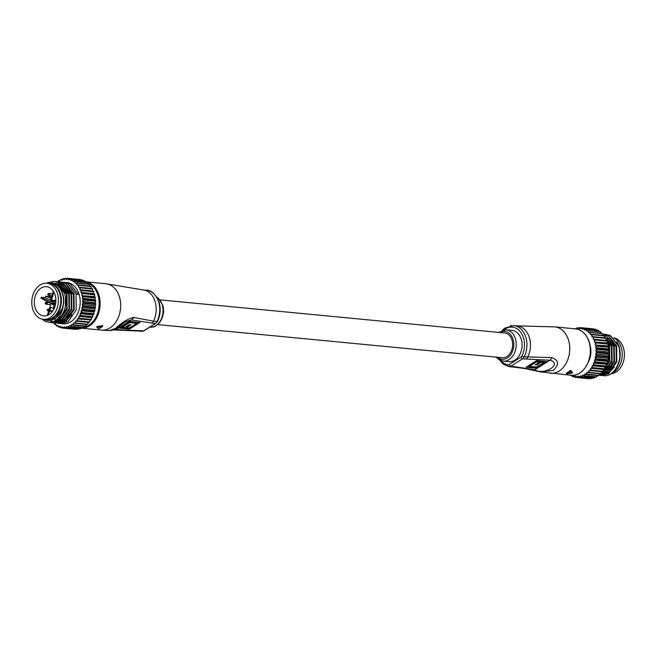 <?xml version="1.0" encoding="UTF-8"?>
<svg xmlns="http://www.w3.org/2000/svg" width="657" height="657" viewBox="0 0 657 657"><rect width="100%" height="100%" fill="white"/><g stroke="black" fill="none" stroke-linecap="round" stroke-linejoin="round"><path stroke-width="0.99" d="M157.639 324.591L502.326 357.72A12.426 9.099 -84.5 0 0 511.992 340.055A12.426 9.099 -84.5 0 0 504.707 332.992L160.012 299.863M502.285 330.29L504.642 328.204L513.684 325.535A20.704 15.168 95.5 0 1 525.83 337.304A20.704 15.168 95.5 0 1 524.245 356.817L551.634 357.597C558.877 360.126 559.427 364.405 553.276 370.417L540.268 371.887L570.99 375.246A23.291 17.057 -84.5 0 0 589.107 342.108A23.291 17.057 -84.5 0 0 575.442 328.87L554.861 326.89A23.291 17.057 95.5 0 1 568.527 340.129A23.291 17.057 95.5 0 1 559.017 371.09A23.291 17.057 95.5 0 1 550.402 373.266M503.188 361.095L509.035 361.662A15.702 11.498 -84.5 0 0 521.247 339.324A15.702 11.498 -84.5 0 0 512.041 330.397L506.194 329.839A15.702 11.498 95.5 0 1 515.4 338.766A15.702 11.498 95.5 0 1 503.188 361.095L498.08 359.001L496.191 357.137M572.28 372.215L572.419 372.683L571.869 372.47L572.28 372.215L570.818 370.482L570.268 370.614A23.291 17.057 95.5 0 1 566.375 373.045L566.523 373.513A22.946 16.811 -84.5 0 0 570.416 371.074L570.966 370.983L572.419 372.683L572.19 373.11L570.769 371.386L570.818 370.482M547.224 361.596L536.629 368.224L526.109 367.214L536.703 360.586L547.224 361.596M514.316 366.483A5.174 3.794 95.5 0 1 512.403 366.967C531.226 369.16 528.097 369.48 532.318 370.105L532.318 370.105A5.174 4.172 101.8 0 0 534.798 369.71L549.991 360.208L522.529 358.821L510.809 366.146L534.798 369.71C543.758 375.894 563.148 363.781 549.991 360.208A5.174 3.342 -89.4 0 0 551.634 357.597M546.304 361.506L536.457 367.665L536.629 368.224M536.457 367.665L526.857 366.746M536.646 367.017L543.881 362.483L541.278 362.237L536.826 365.021L535.159 364.865L539.611 362.073L536.687 361.793L529.452 366.327L536.646 367.017M541.278 362.237L541.105 361.678L543.709 361.925L543.881 362.483M541.105 361.678L536.654 364.463L536.826 365.021M536.654 364.463L535.915 364.389M536.687 361.793L536.523 361.235L539.438 361.514L539.611 362.073M536.523 361.235L529.279 365.768L529.452 366.327M570.268 370.614L570.769 371.386A23.291 17.057 95.5 0 1 566.819 373.858L572.19 373.11M510.571 325.642L510.555 325.576A20.983 15.366 95.5 0 1 510.891 325.502L511.253 325.543M601.697 372.092A18.634 13.649 -84.5 0 0 602.157 372.396M602.683 372.716A18.634 13.649 -84.5 0 0 603.594 373.168M603.906 373.299A18.634 13.649 -84.5 0 0 604.892 373.644M611.848 373.192A18.634 13.649 -84.5 0 0 621.251 347.496A18.634 13.649 -84.5 0 0 613.827 337.895M619.535 360.438L619.953 358.821L619.379 347.036L616.841 341.607M604.21 373.743A18.634 13.649 95.5 0 1 603.34 373.587M602.65 373.398A18.634 13.649 95.5 0 1 601.681 373.045M601.508 372.848L609.466 361.153L609.302 345.327L606.165 339.168M605.984 338.601L609.589 345.352L609.762 361.178L601.295 373.192M599.283 374.942L603.767 373.119L611.807 361.375L611.642 345.549L603.11 334.865M603.11 334.758L611.93 345.582L612.102 361.399L604.062 373.151L599.217 375.032M598.995 375.328L606.107 373.348L614.147 361.596L613.975 345.779L605.532 335.127L602.855 334.191M602.839 334.158L605.828 335.16L614.27 345.804L614.435 361.629L606.403 373.373L598.995 375.336M599.964 375.377L608.448 373.57L616.488 361.826L616.315 346.001L607.873 335.357L602.83 334.142M603.923 334.208L608.168 335.382L616.611 346.025L616.775 361.851L608.743 373.603L601.278 375.558L600.112 375.377M599.972 375.344L599.151 375.131M604.752 337.263L605.311 337.838M602.6 375.599L605.097 375.771C615.289 375.64 623.181 358.796 618.656 346.223L610.213 335.579L605.089 334.364M606.263 334.429L610.509 335.612L618.951 346.255C621.267 354.517 620.257 362.097 615.905 369.004A20.704 15.168 -84.5 0 1 605.097 375.771M594.963 342.166A24.334 17.821 -84.5 0 0 594.93 342.042L596.039 342.371A25.023 18.322 95.5 0 1 596.203 342.97L595.398 343.775A24.334 17.821 -84.5 0 0 594.963 342.166M586.594 374.556L598.519 375.705A25.023 18.322 -84.5 0 0 598.954 375.385L587.029 374.235A25.023 18.322 95.5 0 1 586.594 374.556L585.494 374.194A24.334 17.821 -84.5 0 0 586.742 373.275L587.029 374.235M598.954 375.385L599.742 373.833M589.148 372.388A25.023 18.322 95.5 0 1 588.746 372.774L587.613 372.535A24.334 17.821 -84.5 0 0 588.779 371.402L589.148 372.388L601.081 373.529L601.73 371.698M601.081 373.529A25.023 18.322 -84.5 0 1 600.679 373.923L588.746 372.774M591.086 370.178A25.023 18.322 95.5 0 1 590.725 370.638L589.575 370.523A24.334 17.821 -84.5 0 0 590.618 369.201L591.086 370.178L603.011 371.328L603.487 370.433L603.487 369.472L590.627 368.24L590.618 369.201M603.011 371.328A25.023 18.322 -84.5 0 1 602.65 371.78L590.725 370.638M592.803 367.657A25.023 18.322 95.5 0 1 592.491 368.175L591.333 368.183A24.334 17.821 -84.5 0 0 592.244 366.696L592.803 367.657L604.736 368.807L605.113 367.928L605.023 366.992L592.154 365.752L592.244 366.696M603.487 369.472L592.491 368.175M604.415 369.324A25.023 18.322 -84.5 0 0 604.736 368.807M594.273 364.873A25.023 18.322 95.5 0 1 594.01 365.44L592.86 365.571A24.334 17.821 -84.5 0 0 593.624 363.937L594.273 364.873L606.206 366.015L606.493 365.177L606.304 364.265L593.443 363.025L593.624 363.937M605.023 366.992L605.935 366.581L594.01 365.44M605.935 366.581A25.023 18.322 -84.5 0 0 606.206 366.015M595.472 361.867A25.023 18.322 95.5 0 1 595.258 362.467L594.125 362.721A24.334 17.821 -84.5 0 0 594.733 360.98L595.472 361.867L607.397 363.009L607.602 362.212L607.323 361.358L594.462 360.118L594.733 360.98M606.304 364.265L607.191 363.617L595.258 362.467M607.191 363.617A25.023 18.322 -84.5 0 0 607.397 363.009M596.367 358.689A25.023 18.322 95.5 0 1 596.219 359.322L595.111 359.691A24.334 17.821 -84.5 0 0 595.546 357.868L596.367 358.689L608.292 359.839L608.415 359.108L608.053 358.311L595.193 357.071L595.546 357.868M607.323 361.358L608.144 360.471L596.219 359.322M608.144 360.471A25.023 18.322 -84.5 0 0 608.292 359.839M596.95 355.412A25.023 18.322 95.5 0 1 596.86 356.061L595.8 356.537A24.334 17.821 -84.5 0 0 596.055 354.665L596.95 355.412L608.883 356.554L608.481 355.182L595.62 353.942L596.055 354.665M608.053 358.311L608.793 357.203L596.86 356.061M608.793 357.203A25.023 18.322 -84.5 0 0 608.883 356.554M597.213 352.078A25.023 18.322 95.5 0 1 597.188 352.735L596.178 353.31A24.334 17.821 -84.5 0 0 596.252 351.421L597.213 352.078L609.138 353.228L608.604 352.029L595.743 350.797L596.252 351.421M608.481 355.182L609.113 353.877L597.188 352.735M609.113 353.877A25.023 18.322 -84.5 0 0 609.138 353.228M597.147 348.752A25.023 18.322 95.5 0 1 597.188 349.401L596.236 350.066A24.334 17.821 -84.5 0 0 596.121 348.202L597.147 348.752L609.072 349.902L608.415 348.908L595.554 347.676L596.121 348.202M608.604 352.029L609.113 350.551L597.188 349.401M609.113 350.551A25.023 18.322 -84.5 0 0 609.072 349.902M596.753 345.5A25.023 18.322 95.5 0 1 596.852 346.132L595.973 346.871A24.334 17.821 -84.5 0 0 595.677 345.056L608.678 346.65L607.922 345.878L595.677 345.056M608.415 348.908L608.784 347.274L596.852 346.132M608.784 347.274A25.023 18.322 -84.5 0 0 608.678 346.65M607.922 345.878L608.127 344.12L596.203 342.97M608.127 344.12A25.023 18.322 -84.5 0 0 607.963 343.521L596.039 342.371M604.506 369.177L609.228 360.619L609.047 346.223L607.971 343.545L607.134 342.987L594.93 342.042M595.02 339.431A25.023 18.322 95.5 0 1 595.242 339.989L594.519 340.835A24.334 17.821 -84.5 0 0 593.879 339.217L606.945 340.572L593.879 339.217M607.134 342.987L607.167 341.139L595.242 339.989M607.167 341.139A25.023 18.322 -84.5 0 0 606.945 340.572M593.706 336.721A25.023 18.322 95.5 0 1 593.985 337.23L593.353 338.109A24.334 17.821 -84.5 0 0 592.557 336.639L605.631 337.862A25.023 18.322 -84.5 0 1 605.91 338.38L593.985 337.23M606.05 340.285L605.91 338.38M592.129 334.29A25.023 18.322 95.5 0 1 592.458 334.742L591.924 335.637A24.334 17.821 -84.5 0 0 590.971 334.331L604.062 335.44A25.023 18.322 -84.5 0 1 604.391 335.891L592.458 334.742M604.719 337.78L604.391 335.891M590.323 332.196A25.023 18.322 95.5 0 1 590.692 332.573L590.241 333.46A24.334 17.821 -84.5 0 0 589.173 332.36L602.247 333.337A25.023 18.322 -84.5 0 1 602.617 333.723L590.692 332.573M603.126 335.349L602.617 333.723M588.302 330.455A25.023 18.322 95.5 0 1 588.713 330.767L588.36 331.637A24.334 17.821 -84.5 0 0 587.177 330.742L600.227 331.604A25.023 18.322 -84.5 0 1 600.638 331.916L588.713 330.767M601.27 333.247L600.638 331.916M586.118 329.116A25.023 18.322 95.5 0 1 586.553 329.346L586.29 330.175A24.334 17.821 -84.5 0 0 585.017 329.51L586.118 329.116L598.042 330.266A25.023 18.322 -84.5 0 1 598.486 330.496L586.553 329.346M599.176 331.498L598.486 330.496M583.794 328.196A25.023 18.322 95.5 0 1 584.262 328.344L584.081 329.124A24.334 17.821 -84.5 0 0 582.751 328.697L583.794 328.196L595.727 329.338A25.023 18.322 -84.5 0 1 596.186 329.486L584.262 328.344M596.942 330.356L596.186 329.486M581.396 327.703A25.023 18.322 95.5 0 1 581.872 327.769L581.774 328.484A24.334 17.821 -84.5 0 0 580.394 328.311L581.396 327.703L593.32 328.853A25.023 18.322 -84.5 0 1 593.797 328.911L581.872 327.769M594.634 329.715L593.797 328.911M578.94 327.662A25.023 18.322 95.5 0 1 579.425 327.638L579.4 328.27A24.334 17.821 -84.5 0 0 578.012 328.352L578.94 327.662M581.223 327.81L579.425 327.638M576.485 328.065A25.023 18.322 95.5 0 1 576.969 327.95L577.01 328.492A24.334 17.821 -84.5 0 0 575.631 328.82L576.485 328.065M578.365 328.089L576.969 327.95M574.399 328.771A25.023 18.322 95.5 0 1 574.547 328.705L574.645 329.149M575.639 328.812L574.547 328.705M571.574 375.566L570.432 375.451A25.023 18.322 95.5 0 1 570.005 375.188L569.98 375.147M570.613 375.024L570.432 375.451M572.69 376.592A25.023 18.322 95.5 0 1 572.239 376.404L571.524 375.5A24.334 17.821 -84.5 0 0 572.83 376.05L572.69 376.592L574.144 376.732M575.056 377.299A25.023 18.322 95.5 0 1 574.588 377.192L573.791 376.354A24.334 17.821 -84.5 0 0 575.146 376.65L575.056 377.299L576.928 377.471M577.487 377.561A25.023 18.322 95.5 0 1 577.01 377.545L576.132 376.781A24.334 17.821 -84.5 0 0 577.519 376.822L577.487 377.561L589.419 378.703L590.38 378.062M589.419 378.703A25.023 18.322 -84.5 0 1 588.935 378.687L577.01 377.545M579.95 377.381A25.023 18.322 95.5 0 1 579.466 377.447L578.521 376.773A24.334 17.821 -84.5 0 0 579.909 376.568L579.95 377.381L591.875 378.522L592.77 377.8M591.875 378.522A25.023 18.322 -84.5 0 1 591.39 378.596L579.466 377.447M582.381 376.757A25.023 18.322 95.5 0 1 581.913 376.913L580.903 376.33A24.334 17.821 -84.5 0 0 582.266 375.878L582.381 376.757L594.314 377.906L595.185 376.987M594.314 377.906A25.023 18.322 -84.5 0 1 593.838 378.062L581.913 376.913M588.795 360.964A16.392 12.007 -84.5 0 0 590.208 346.28M597.55 375.607L596.687 376.847L584.755 375.705A25.023 18.322 95.5 0 1 584.303 375.944L582.636 375.024L582.266 375.878M596.687 376.847A25.023 18.322 -84.5 0 1 596.228 377.085L584.303 375.944M590.068 345.434A17.082 12.508 95.5 0 1 588.5 361.761M587.613 372.535L586.931 372.338L586.742 373.275M589.575 370.523L588.869 370.449L588.779 371.402M590.627 368.24L591.333 368.183M592.154 365.752L592.86 365.571M593.443 363.025L594.125 362.721M594.462 360.118L595.111 359.691M595.193 357.071L595.8 356.537M595.62 353.942L596.178 353.31M595.743 350.797L596.236 350.066M595.554 347.676L595.973 346.871M595.061 344.646L595.398 343.775M594.265 341.755L594.519 340.835M593.189 339.053L593.353 338.109M591.924 335.637L591.85 336.598L592.557 336.639M590.241 333.46L590.265 334.421L590.971 334.331M588.36 331.637L588.475 332.573L589.173 332.36M586.29 330.175L586.496 331.079L587.177 330.742M584.081 329.124L584.377 329.97L585.017 329.51M581.774 328.484L582.151 329.264L582.751 328.697M579.4 328.27L579.852 328.968L580.394 328.311M577.01 328.492L577.536 329.1L578.012 328.352M573.791 376.354L573.446 375.541L572.83 376.05M576.132 376.781L575.713 376.042L575.146 376.65M578.521 376.773L578.029 376.116L577.519 376.822M580.903 376.33L580.345 375.779L579.909 376.568M583.244 375.467A24.334 17.821 -84.5 0 0 584.558 374.777L584.755 375.705M585.494 374.194L584.837 373.874L584.558 374.777M602.929 373.808L606.132 373.332M606.838 373.077L608.957 371.985L616.241 361.293L616.069 346.896L609.68 337.953M601.024 373.578L603.791 373.11M604.506 372.856L606.616 371.763L613.909 361.071L613.728 346.674L607.339 337.731M602.165 372.634L604.284 371.534L611.568 360.841L611.388 346.444L605.713 338.01M605.499 337.854L604.998 337.509M603.487 370.146L604.325 369.365M607.947 343.496L607.314 342.322M602.88 373.833L605.557 373.685M606.099 373.562L609.54 372.043L614.394 366.935M605.204 336.203L604.497 336.162M600.974 373.636L603.225 373.455M603.767 373.34L607.208 371.821L612.053 366.713M601.426 373.11L604.867 371.591L609.712 366.491M611.642 345.549L604.769 337.074M603.266 370.852L607.372 366.261M609.302 345.327L607.199 341.27M606.567 340.416L606.124 339.883M606.041 373.357A18.117 13.271 95.5 0 1 604.793 373.02M604.235 372.815A18.117 13.271 95.5 0 1 603.537 372.494M613.704 337.788A18.117 13.271 95.5 0 1 616.34 338.675A18.117 13.271 95.5 0 1 624.15 358.295A18.117 13.271 95.5 0 1 611.026 373.751M113.809 329.789C107.797 331.309 108.405 330.832 115.632 328.352C121.939 322.357 127.934 318.711 133.593 317.413L153.533 321.191A20.704 15.168 -84.5 0 0 155.126 301.67A20.704 15.168 -84.5 0 0 142.98 289.901L105.802 283.725L85.566 281.779A23.291 17.057 95.5 0 1 98.887 294.993A23.291 17.057 95.5 0 1 81.345 328.163L101.342 330.101A23.291 17.057 -84.5 0 0 109.957 327.925A23.291 17.057 -84.5 0 0 119.467 296.972A23.291 17.057 -84.5 0 0 105.802 283.725M96.694 326.8L97.105 326.537L96.842 327.268L102.5 325.65L97.105 326.537L96.825 327.227M118.909 328.081L129.511 321.445L140.031 322.456L129.437 329.091L118.909 328.081M114.137 329.559L143.612 330.857L155.323 323.523L131.334 319.967L125.865 321.56C122.662 323.72 116.059 329.042 114.844 329.214L109.916 330.652L101.342 330.101M113.045 330.019L114.679 329.978A5.174 3.342 90.6 0 0 116.141 329.469L131.334 319.967A5.174 4.172 -78.2 0 0 133.593 317.413M119.664 327.605L129.265 328.533L139.112 322.373M129.265 328.533L129.437 329.091M129.495 322.661L122.251 327.186L124.863 327.441L129.314 324.657L130.973 324.813L126.53 327.597L129.445 327.876L136.689 323.351L129.495 322.661L129.322 322.094L122.087 326.628L122.251 327.186M130.053 324.722L126.358 327.038L126.53 327.597M129.322 322.094L136.516 322.792L136.689 323.351M102.492 325.954L102.533 326.381L97.252 327.457L98.197 328.648M98.575 328.853L98.575 328.853A23.291 17.057 -84.5 0 0 102.533 326.381L102.64 326.11M43.879 319.376A18.289 13.395 -84.5 0 0 57.479 312.831A18.289 13.395 -84.5 0 0 59.918 293.712A18.289 13.395 -84.5 0 0 47.345 283.307M46.154 283.216A18.634 13.649 95.5 0 1 49.456 282.995A18.634 13.649 95.5 0 1 60.395 293.589A18.634 13.649 95.5 0 1 45.891 320.09A18.634 13.649 95.5 0 1 42.689 319.245M45.99 320.099L47.977 320.493L56.642 317.487L62.522 308.076L63.302 305.316A18.979 13.904 -84.5 0 0 62.735 293.638A18.979 13.904 -84.5 0 0 48.873 282.953M46.31 283.183L57.036 283.389L64.517 293.162C66.858 301.284 65.889 308.806 61.602 315.73L56.773 320.55L49.16 322.488M45.891 320.09L47.994 320.296A18.634 13.649 -84.5 0 0 62.497 293.786A18.634 13.649 -84.5 0 0 51.566 283.192L49.456 282.995M54.605 319.146A20.704 15.168 -84.5 0 0 55.065 319.663M59.688 323.449L62.998 323.819A20.704 15.168 -84.5 0 0 79.111 294.369A20.704 15.168 -84.5 0 0 66.965 282.592L64.813 282.436M65.84 282.485L69.938 283.652L78.38 294.295L76.335 294.098L67.893 283.454L62.472 282.206M60.707 323.597L68.172 321.643L76.212 309.89L76.04 294.073L67.597 283.43L63.499 282.264M61.306 282.05L65.552 283.233L73.995 293.876L74.159 309.693L66.127 321.445L58.662 323.4L57.496 323.219M57.348 323.228L65.831 321.421L73.871 309.669L73.699 293.843L65.257 283.2L60.132 281.984M58.966 281.828L63.212 283.003L71.654 293.646L71.827 309.472L63.786 321.224L55.163 322.998M55.016 322.965L54.005 322.686M53.866 322.636L52.872 322.242M52.478 322.061L50.392 320.731M55.016 322.998L63.491 321.191L71.531 309.447L71.367 293.622L62.924 282.978L57.8 281.763M56.633 281.598L60.871 282.781L69.314 293.424L69.486 309.25L61.446 320.994L53.841 322.932M52.675 322.776L61.158 320.969L69.19 309.217L69.026 293.4L60.584 282.748L55.459 281.533M54.293 281.377L58.539 282.551L66.981 293.203L67.145 309.02L59.105 320.772L51.501 322.71M50.334 322.546L58.818 320.747L66.85 308.995L66.686 293.17L58.243 282.526L54.145 281.36L47.049 282.855M82.659 293.03A25.023 18.322 95.5 0 1 82.823 293.63L82.018 294.435A24.334 17.821 -84.5 0 0 81.583 292.817A24.334 17.821 -84.5 0 0 81.55 292.702L94.583 294.18L93.754 293.646L93.787 291.79A25.023 18.322 -84.5 0 0 93.565 291.232L92.678 290.944L92.53 289.031A25.023 18.322 -84.5 0 0 92.259 288.522L80.326 287.372A25.023 18.322 95.5 0 1 80.606 287.889L92.53 289.031M70.923 326.595L69.864 326.127A24.334 17.821 -84.5 0 0 71.186 325.429L71.383 326.357A25.023 18.322 95.5 0 1 70.923 326.595L82.848 327.744A25.023 18.322 -84.5 0 0 83.308 327.506L84.17 326.266M71.383 326.357L83.308 327.506M68.533 327.572L67.523 326.989A24.334 17.821 -84.5 0 0 68.895 326.537L69.001 327.416A25.023 18.322 95.5 0 1 68.533 327.572L80.458 328.714A25.023 18.322 -84.5 0 0 80.934 328.557L81.805 327.646M69.001 327.416L80.934 328.557M66.086 328.106L65.142 327.424A24.334 17.821 -84.5 0 0 66.529 327.227L66.571 328.032A25.023 18.322 95.5 0 1 66.086 328.106L78.019 329.256A25.023 18.322 -84.5 0 0 78.495 329.182L79.39 328.459M66.571 328.032L78.495 329.182M63.63 328.196L62.752 327.432A24.334 17.821 -84.5 0 0 64.14 327.482L64.107 328.213A25.023 18.322 95.5 0 1 63.63 328.196L75.555 329.346A25.023 18.322 -84.5 0 0 76.04 329.362L77 328.722M64.107 328.213L76.04 329.362M61.676 327.95A25.023 18.322 95.5 0 1 61.208 327.843L60.411 327.005A24.334 17.821 -84.5 0 0 61.766 327.309L61.676 327.95L63.548 328.13M59.311 327.243A25.023 18.322 95.5 0 1 58.859 327.055L58.145 326.159A24.334 17.821 -84.5 0 0 59.45 326.701L59.311 327.243L60.764 327.383M57.052 326.11A25.023 18.322 95.5 0 1 56.625 325.839L56.001 324.895A24.334 17.821 -84.5 0 0 57.233 325.683L57.052 326.11L58.194 326.217M54.95 324.566A25.023 18.322 95.5 0 1 54.556 324.221L54.022 323.252A24.334 17.821 -84.5 0 0 55.147 324.254L55.96 324.665M60.871 323.4L62.826 323.589M51.369 320.378L51.837 320.427M60.953 321.306L62.481 321.445M58.818 280.547L58.966 280.876A24.334 17.821 -84.5 0 0 57.676 281.681L58.374 280.826A25.023 18.322 95.5 0 1 58.818 280.547L59.82 280.646M61.167 279.365L61.265 279.808A24.334 17.821 -84.5 0 0 59.918 280.375L60.699 279.562A25.023 18.322 95.5 0 1 61.167 279.365L62.259 279.471L63.113 278.724A25.023 18.322 95.5 0 1 63.589 278.609L64.986 278.74M63.589 278.609L63.63 279.151A24.334 17.821 -84.5 0 0 62.251 279.48L61.848 280.301L61.265 279.808M66.045 278.297L66.02 278.929A24.334 17.821 -84.5 0 0 64.632 279.003L65.56 278.322A25.023 18.322 95.5 0 1 66.045 278.297L67.843 278.469M80.417 279.57A25.023 18.322 -84.5 0 0 79.94 279.512L68.016 278.363A25.023 18.322 95.5 0 1 68.492 278.42L80.417 279.57L81.254 280.375M68.492 278.42L68.394 279.135A24.334 17.821 -84.5 0 0 67.014 278.962L68.016 278.363M82.807 280.145A25.023 18.322 -84.5 0 0 82.347 279.997L70.422 278.847A25.023 18.322 95.5 0 1 70.882 278.995L82.807 280.145L83.562 281.015M70.882 278.995L70.701 279.775A24.334 17.821 -84.5 0 0 69.371 279.356L70.422 278.847M85.106 281.147A25.023 18.322 -84.5 0 0 84.663 280.917L72.738 279.775A25.023 18.322 95.5 0 1 73.173 280.005L85.106 281.147L85.796 282.157M73.173 280.005L72.911 280.835A24.334 17.821 -84.5 0 0 71.638 280.169L72.738 279.775M87.258 282.567A25.023 18.322 -84.5 0 0 86.847 282.255L74.923 281.114A25.023 18.322 95.5 0 1 75.333 281.426L87.258 282.567L87.89 283.898M75.333 281.426L74.98 282.288A24.334 17.821 -84.5 0 0 73.798 281.393L74.923 281.114M89.237 284.382A25.023 18.322 -84.5 0 0 88.867 283.996L76.943 282.847A25.023 18.322 95.5 0 1 77.312 283.233L89.237 284.382L89.746 286.009M77.312 283.233L76.869 284.12A24.334 17.821 -84.5 0 0 75.793 283.011L76.943 282.847M91.011 286.542A25.023 18.322 -84.5 0 0 90.682 286.099L78.75 284.949A25.023 18.322 95.5 0 1 79.078 285.401L91.011 286.542L91.339 288.431M79.078 285.401L78.544 286.288A24.334 17.821 -84.5 0 0 77.592 284.99L78.75 284.949M80.606 287.889L79.973 288.76A24.334 17.821 -84.5 0 0 79.177 287.29L80.326 287.372M81.64 290.082A25.023 18.322 95.5 0 1 81.862 290.649L81.139 291.494A24.334 17.821 -84.5 0 0 80.499 289.877L93.565 291.232M81.862 290.649L93.787 291.79M82.823 293.63L94.748 294.779A25.023 18.322 -84.5 0 0 94.583 294.18M82.297 295.707L83.373 296.159A25.023 18.322 95.5 0 1 83.472 296.783L82.593 297.522A24.334 17.821 -84.5 0 0 82.297 295.707L94.542 296.537L94.748 294.779M83.472 296.783L95.405 297.933A25.023 18.322 -84.5 0 0 95.298 297.301L94.542 296.537M83.373 296.159L95.298 297.301M82.741 298.853L83.767 299.411A25.023 18.322 95.5 0 1 83.809 300.06L82.856 300.725A24.334 17.821 -84.5 0 0 82.741 298.853L82.174 298.327L95.035 299.567L95.405 297.933M83.809 300.06L95.733 301.202A25.023 18.322 -84.5 0 0 95.692 300.561L95.035 299.567M83.767 299.411L95.692 300.561M82.872 302.08L83.833 302.737A25.023 18.322 95.5 0 1 83.809 303.386L82.798 303.961A24.334 17.821 -84.5 0 0 82.872 302.08L82.363 301.448L95.224 302.688L95.733 301.202M83.809 303.386L95.733 304.536A25.023 18.322 -84.5 0 0 95.758 303.879L95.224 302.688M83.833 302.737L95.758 303.879M82.675 305.324L83.57 306.063A25.023 18.322 95.5 0 1 83.48 306.712L82.421 307.189A24.334 17.821 -84.5 0 0 82.675 305.324L82.24 304.602L95.109 305.842L95.733 304.536M83.48 306.712L95.413 307.862A25.023 18.322 -84.5 0 0 95.503 307.213L95.109 305.842M83.57 306.063L95.503 307.213M82.174 308.527L82.987 309.348A25.023 18.322 95.5 0 1 82.839 309.981L81.731 310.35A24.334 17.821 -84.5 0 0 82.174 308.527L81.813 307.731L94.674 308.962L95.413 307.862M82.839 309.981L94.764 311.122A25.023 18.322 -84.5 0 0 94.92 310.49L94.674 308.962M82.987 309.348L94.92 310.49M81.353 311.632L82.092 312.518A25.023 18.322 95.5 0 1 81.879 313.126L80.745 313.381A24.334 17.821 -84.5 0 0 81.353 311.632L81.082 310.777L93.943 312.009L94.764 311.122M81.879 313.126L93.811 314.268A25.023 18.322 -84.5 0 0 94.017 313.668L93.943 312.009M82.092 312.518L94.017 313.668M80.253 314.596L80.893 315.524A25.023 18.322 95.5 0 1 80.63 316.091L79.481 316.222A24.334 17.821 -84.5 0 0 80.253 314.596L80.064 313.685L92.924 314.925L93.811 314.268M80.63 316.091L92.555 317.241A25.023 18.322 -84.5 0 0 92.826 316.674L92.924 314.925M80.893 315.524L92.826 316.674M78.873 317.347L79.431 318.317A25.023 18.322 95.5 0 1 79.111 318.834L77.953 318.842A24.334 17.821 -84.5 0 0 78.873 317.347L78.774 316.411L91.643 317.643L92.555 317.241M79.111 318.834L91.036 319.975A25.023 18.322 -84.5 0 0 91.356 319.458L91.643 317.643M79.431 318.317L91.356 319.458M77.239 319.852L77.707 320.838A25.023 18.322 95.5 0 1 77.345 321.289L76.196 321.174A24.334 17.821 -84.5 0 0 77.239 319.852L77.247 318.9L91.036 319.975M77.345 321.289L89.27 322.439A25.023 18.322 -84.5 0 0 89.639 321.979L90.108 320.131M77.707 320.838L89.639 321.979M75.366 323.433L74.233 323.195A24.334 17.821 -84.5 0 0 75.399 322.061L75.769 323.039A25.023 18.322 95.5 0 1 75.366 323.433L87.299 324.574A25.023 18.322 -84.5 0 0 87.701 324.188L88.358 322.349M75.769 323.039L87.701 324.188M61.602 315.73A20.704 15.168 95.5 0 1 50.786 322.497C57.693 320.797 61.865 315.073 63.302 305.316M42.032 319.105L45.119 321.33L50.786 322.497M68.895 326.537L69.256 325.683L69.864 326.127M71.186 325.429L71.457 324.525L72.114 324.854A24.334 17.821 -84.5 0 0 73.362 323.934L73.551 322.989L74.233 323.195M75.399 322.061L75.489 321.101L76.196 321.174M77.247 318.9L77.953 318.842M78.774 316.411L79.481 316.222M80.064 313.685L80.745 313.381M81.082 310.777L81.731 310.35M81.813 307.731L82.421 307.189M82.24 304.602L82.798 303.961M82.363 301.448L82.856 300.725M82.174 298.327L82.593 297.522M81.682 295.297L82.018 294.435M81.55 292.702L80.885 292.406L81.139 291.494M80.499 289.877L79.809 289.704L79.973 288.76M79.177 287.29L78.47 287.249L78.544 286.288M77.592 284.99L76.885 285.072L76.869 284.12M75.793 283.011L75.095 283.224L74.98 282.288M73.798 281.393L73.116 281.73L72.911 280.835M71.638 280.169L70.997 280.621L70.701 279.775M69.371 279.356L68.771 279.915L68.394 279.135M67.014 278.962L66.472 279.627L66.02 278.929M64.632 279.003L64.156 279.751L63.63 279.151M59.918 280.375L59.598 281.262L58.966 280.876M55.147 324.254L55.837 323.975L56.001 324.895M57.233 325.683L57.89 325.281L58.145 326.159M59.45 326.701L60.066 326.192L60.411 327.005M61.766 327.309L62.333 326.693L62.752 327.432M64.14 327.482L64.649 326.775L65.142 327.424M66.529 327.227L66.973 326.439L67.523 326.989M73.362 323.934L73.65 324.895A25.023 18.322 95.5 0 1 73.214 325.207L85.139 326.357A25.023 18.322 -84.5 0 0 85.574 326.036L86.363 324.492M73.65 324.895L85.574 326.036M63.606 321.38L64.411 321.544M73.214 325.207L72.114 324.854M62.522 308.076L55.237 318.76L48.224 320.517M65.462 297.087L65.289 306.564M57.759 283.816L59.311 284.44L66.686 293.17M57.915 283.602L61.651 284.662L69.026 293.4M57.832 283.865L58.777 283.783M59.081 283.775L60.395 283.84M60.699 283.881L63.992 284.883L71.367 293.622M69.437 314.563L64.591 319.663L61.15 321.183M60.608 321.306L57.931 321.454M58.604 284.407L59.927 284.128M60.23 284.087L60.649 284.038M61.413 284.005L62.587 284.054M71.777 314.785L66.932 319.885L63.491 321.404M62.949 321.528L60.272 321.675M58.284 284.177L66.431 294.065L66.612 308.47L59.327 319.154L57.208 320.255M57.331 283.545L61.684 284.933M62.382 285.352L68.771 294.295L68.952 308.691L61.668 319.384L59.549 320.476M57.668 283.767L58.489 283.725M58.785 283.725L59.664 283.767M64.723 285.581L71.112 294.517L71.293 308.913L64.008 319.606L61.889 320.698M58.399 284.259L59.639 284.029M59.943 283.996L60.543 283.955M61.126 283.947L62.004 283.996M67.063 285.803L73.453 294.738L73.633 309.143L66.341 319.828L64.23 320.928M63.515 321.174L60.313 321.651M59.992 321.643L59.573 321.61M80.885 292.406L93.754 293.646M79.809 289.704L92.678 290.944M61.265 321.15L63.023 321.322M60.017 322.883L62.062 323.08M62.358 323.113L64.402 323.31M43.37 319.327L45.711 319.557A18.117 13.271 -84.5 0 0 59.697 307.607A18.117 13.271 -84.5 0 0 49.176 283.487L46.836 283.257A18.117 13.271 -84.5 0 0 32.85 295.207A18.117 13.271 -84.5 0 0 43.37 319.327A18.117 13.271 -84.5 0 0 57.356 307.377A18.117 13.271 -84.5 0 0 46.836 283.257M51.41 296.775L45.629 296.217A14.659 10.742 -84.5 0 0 45.243 297.334A14.659 10.742 -84.5 0 0 45.144 297.662L52.675 301.399M55.016 306.219A14.659 10.742 -84.5 0 0 46.507 286.698A14.659 10.742 -84.5 0 0 35.191 296.373A14.659 10.742 -84.5 0 0 43.699 315.894A14.659 10.742 -84.5 0 0 55.016 306.219M41.169 297.276L49.916 301.62L49.521 302.918L40.956 298.106A14.659 10.742 95.5 0 1 41.169 297.276L45.144 297.662M55.607 303.706L52.453 302.138L52.847 300.84L55.796 302.302M54.12 308.568L50.852 307.32L48.068 315.097M53.192 308.486L54.186 305.242L50.918 303.616L47.296 315.417M50.942 298.294L45.629 296.217M53.907 292.143L51.451 300.142L50.515 299.682L53.463 291.396M52.363 311.5L49.259 311.204M55.5 304.298L50.918 303.616M55.845 299.157L55.426 300.528L51.451 300.142M53.324 303.846L53.669 302.737M52.527 301.875L49.916 301.62M51.074 297.859L49.825 297.744M55.87 301.128L52.847 300.84M53.496 303.304L49.521 302.918M52.831 310.851L49.858 310.564M55.262 305.341L54.186 305.242M48.363 293.654A0.846 0.624 95.5 0 1 48.552 293.58L49.234 293.465A1.035 0.756 95.5 0 1 49.185 295.519A1.035 0.756 95.5 0 1 49.037 295.486L48.388 295.239A0.846 0.624 95.5 0 1 48.01 294.779M48.552 293.58A0.846 0.624 95.5 0 1 48.823 295.19A0.846 0.624 95.5 0 1 48.388 295.239A0.862 0.862 0 0 1 48.552 293.58M46.31 302.302A1.035 0.756 95.5 0 1 46.877 304.175A1.035 0.756 95.5 0 1 46.351 304.232L45.703 303.986A0.846 0.624 95.5 0 1 45.325 303.534M46.138 303.936A0.846 0.624 95.5 0 1 45.703 303.986A0.862 0.862 0 0 1 45.859 302.335L45.859 302.335A0.846 0.624 95.5 0 1 46.138 303.936M45.67 302.409A0.846 0.624 95.5 0 1 45.859 302.335L46.54 302.212M48.626 311.065A1.035 0.756 95.5 0 1 48.413 311.032L47.772 310.786A0.846 0.624 95.5 0 1 47.394 310.334M48.199 310.736A0.846 0.624 95.5 0 1 47.772 310.786A0.862 0.862 0 0 1 47.928 309.127L47.928 309.127A0.846 0.624 95.5 0 1 48.199 310.736M47.739 309.201A0.846 0.624 95.5 0 1 47.928 309.127L48.61 309.012A1.035 0.756 95.5 0 1 49.185 309.25M497.661 357.277A13.978 10.233 -84.5 0 0 509.922 355.716A13.978 10.233 -84.5 0 0 513.051 339.39A13.978 10.233 -84.5 0 0 500.043 332.541M501.004 360.619A18.979 13.904 -84.5 0 0 507.713 364.775A1.725 1.174 101.2 0 0 508.543 366.581A1.725 1.174 101.2 0 0 508.625 366.59A5.174 3.794 95.5 0 0 508.896 366.631L512.403 366.967M507.713 364.775A3.449 2.529 -84.5 0 0 509.167 364.479L520.886 357.153A3.449 2.529 -84.5 0 0 522.028 355.815A18.979 13.904 -84.5 0 0 523.489 337.928A18.979 13.904 -84.5 0 0 503.952 329.896M513.684 325.535L517.19 325.872A20.704 15.168 95.5 0 1 529.345 337.641A20.704 15.168 95.5 0 1 527.752 357.153A5.174 3.794 -84.5 0 1 526.035 359.157M509.167 364.479A1.725 1.027 -122 0 0 510.809 366.146A5.174 3.794 95.5 0 1 508.896 366.631L503.319 364.2L499.435 359.913M522.028 355.815A1.725 0.534 26 0 0 524.245 356.817A5.174 3.794 95.5 0 1 522.529 358.821A1.725 1.027 -122 0 1 520.886 357.153M156.768 297.079L158.132 297.991L162.706 305.053C166.172 315.146 158.887 328.434 150.018 327.153A15.702 11.498 -84.5 0 0 162.238 304.823A15.702 11.498 -84.5 0 0 156.851 297.219M83.496 327.293A22.601 16.556 -84.5 0 0 97.95 295.239A22.601 16.556 -84.5 0 0 87.529 283.011M146.486 290.238C151.225 289.975 155.43 293.983 159.109 302.245C160.94 308.79 160.415 315.179 157.549 321.396A1.725 0.534 -154 0 1 157.039 321.528A20.704 15.168 -84.5 0 0 158.633 302.006A20.704 15.168 -84.5 0 0 146.486 290.238L142.98 289.901M151.816 323.187A5.174 3.794 -84.5 0 0 153.533 321.191L157.039 321.528A5.174 3.794 -84.5 0 1 155.323 323.523A1.725 1.027 58 0 0 155.766 323.433L144.055 330.758L141.698 331.342A5.174 3.794 -84.5 0 0 143.612 330.857A1.725 1.027 58 0 0 144.055 330.758M140.105 330.52A5.174 3.794 95.5 0 1 138.192 331.005L114.679 329.978M141.419 331.3A5.174 3.794 -84.5 0 0 141.698 331.342L138.192 331.005M102.591 325.494L102.632 326.357L98.649 328.845L96.686 326.784M97.244 327.014L97.252 327.457M575.442 328.87C582.028 329.814 586.644 334.265 589.304 342.207C594.511 357.293 583.572 377.217 570.99 375.246M554.861 326.89L517.19 325.872M532.318 370.105L540.268 371.887M572.428 372.7L566.786 373.874L566.268 373.135M506.194 329.839L498.573 332.401M606.107 338.749L606.666 338.807M607.249 338.856L608.152 338.946M608.448 338.971L609.006 339.028M603.652 371.451L604.317 371.509M604.9 371.566L605.697 371.648M605.992 371.673L606.657 371.739M157.549 321.396L155.766 323.433M47.977 320.493L48.462 320.542M53.077 290.813A0.862 0.862 0 0 0 53.307 291.897M49.382 293.457L52.338 293.745M49.185 295.519L51.722 295.765M46.499 304.265L50.597 304.659M46.696 302.204L48.413 302.376M48.758 309.004L49.25 309.053"/></g></svg>
